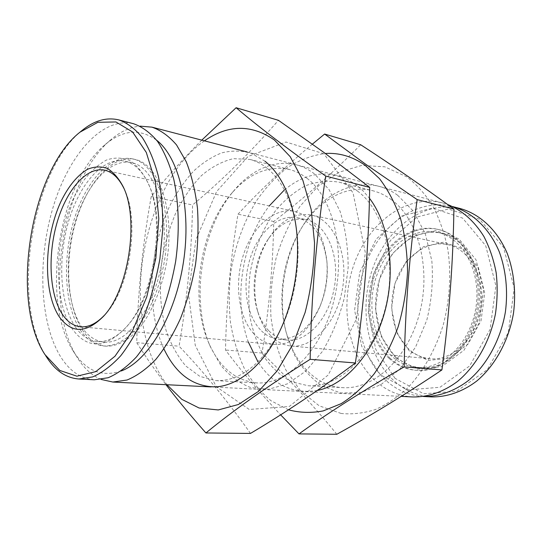 <?xml version="1.0" encoding="UTF-8"?>
<svg xmlns="http://www.w3.org/2000/svg" width="542" height="542" viewBox="0 0 542 542"><rect width="100%" height="100%" fill="white"/><g stroke="black" fill="none" stroke-linecap="round" stroke-linejoin="round"><path stroke-width="0.41" stroke-dasharray="2.71 2.03" d="M47.147 357.93L46.429 356.812C10.583 302.497 31.348 170.222 82.079 130.453M94.267 379.786C81.144 378.75 70.155 371.419 61.293 357.795C39.783 324.184 37.161 261.291 52.73 208.474C68.17 155.717 101.964 116.103 133.589 123.745M72.553 329.333C52.716 300.485 54.275 237.782 74.579 196.17L83.983 180.127C91.029 171.062 98.542 164.355 106.517 160.025C114.579 157.268 122.404 157.471 129.985 160.622C137.207 165.554 143.393 173.338 148.535 183.982C165.547 221.278 154.023 296.332 126.604 326.806C105.67 348.743 87.655 349.59 72.553 329.333M75.663 327.402C60.033 304.787 57.459 260.004 68.387 222.091C79.213 184.172 103.109 156.401 124.985 161.157C135.1 163.542 143.284 171.956 149.545 186.407C166.048 222.627 154.897 295.2 128.291 324.793C117.98 336.704 107.648 342.273 97.289 341.507C88.854 340.654 81.646 335.952 75.663 327.402M82.404 328.018C66.652 305.498 63.99 260.919 74.911 223.209C85.738 185.486 109.728 157.905 131.713 162.688C154.545 167.092 169.931 210.831 162.37 259.205C155.066 307.612 127.268 344.719 104.166 342.07C95.69 341.209 88.441 336.528 82.404 328.018M81.137 331.189C64.749 307.592 62.045 261.136 73.455 221.881C84.755 182.613 109.769 153.84 132.756 158.901C156.496 163.535 172.552 209.09 164.666 259.557C160.019 287.727 149.192 313.493 135.663 329.556C125.337 340.674 114.355 346.223 104.023 345.992C95.094 345.112 87.465 340.18 81.137 331.189M83.366 331.386C66.937 307.822 64.207 261.44 75.609 222.247C86.91 183.054 111.957 154.348 134.978 159.416C158.759 164.063 174.863 209.544 166.99 259.909C162.349 288.032 151.523 313.743 137.986 329.773C127.648 340.871 116.652 346.406 106.3 346.175C97.357 345.288 89.708 340.362 83.366 331.386M121.245 370.965C102.465 377.246 86.923 371.331 74.633 353.221L73.272 351.128C40.379 300.593 58.421 183.115 104.965 144.775C122.695 129.728 139.938 128.217 156.679 140.249M101.164 379.447C92.58 375.843 85.148 369.366 78.875 360.017L77.425 357.781C42.479 303.893 61.409 180.594 110.92 139.673C120.331 131.598 130.046 127.085 140.066 126.137M412.957 396.968C398.011 395.972 384.969 390.091 373.831 379.332C346.778 352.842 339.529 302.931 354.746 262.328C369.779 221.705 406.988 193.941 442.746 202.979L447.611 204.483M380.355 374.786L361.71 346.284L354.603 310.085L359.725 272.335L376.229 239.083L401.785 216.048L432.428 208.074L462.59 218.101L485.713 245.682L495.889 285.797L490.103 329.367L469.69 365.925L439.955 387.279L407.997 389.867L380.355 374.786M389.021 358.282C369.061 339.705 363.079 303.357 373.933 273.514C384.644 243.629 411.561 223.426 437.191 229.232C463.647 234.828 482.997 270.295 477.123 307.538C471.554 344.834 442.448 372.855 415.538 370.254C405.545 369.353 396.71 365.362 389.021 358.282M390.308 358.397C370.349 339.841 364.359 303.54 375.206 273.73C385.911 243.893 412.828 223.717 438.458 229.53C464.907 235.12 484.263 270.546 478.403 307.734C472.834 344.976 443.742 372.957 416.832 370.355C406.839 369.454 398.004 365.464 390.308 358.397M391.568 356.006C372.401 338.289 366.588 303.479 376.961 274.862C387.205 246.21 412.99 226.854 437.516 232.342C462.97 237.653 481.56 271.671 475.93 307.355C470.591 343.086 442.645 369.962 416.778 367.388C407.293 366.5 398.892 362.706 391.568 356.006M395.423 356.358C376.243 338.703 370.403 304.015 380.762 275.512C390.992 246.969 416.771 227.715 441.296 233.202C466.743 238.514 485.341 272.409 479.738 307.944C474.426 343.52 446.513 370.267 420.639 367.7C411.161 366.819 402.753 363.038 395.423 356.358M395.863 358.059L381.182 336.379L375.471 308.466L379.427 279.238L392.361 253.636L412.279 236.217L435.89 230.621L458.789 238.765L476.079 259.916L483.579 290.106L479.243 322.707L464.033 350.227L441.676 366.663L417.293 369.136L395.863 358.059M423.648 396.507L423.349 396.493C408.607 395.497 395.721 389.752 384.691 379.237C357.828 353.303 350.518 304.353 365.525 264.564C380.342 224.747 417.157 197.64 452.523 206.549L452.807 206.624M431.628 396.913C416.886 395.924 403.993 390.213 392.95 379.786C366.04 354.055 358.648 305.471 373.614 266.014C388.39 226.529 425.192 199.72 460.544 208.636M395.023 378.33L375.728 349.299L368.316 312.51L373.506 274.191L390.436 240.458L416.744 217.091L448.363 209.016L479.562 219.246L503.559 247.335L514.209 288.181L508.328 332.517L487.305 369.658L456.608 391.27L423.587 393.77L395.023 378.33M409.474 351.135L396.636 332.625L391.575 308.635L394.969 283.48L406.222 261.508L423.519 246.698L443.918 242.132L463.586 249.313L478.342 267.443L484.724 293.1L481.045 320.715L468.125 344.075L449.033 358.174L428.058 360.45L409.474 351.135M123.854 188.257L124.464 189.565C140.134 220.967 129.687 289.001 105.317 314.258L104.342 315.322M253.995 333.96C238.345 317.111 234.158 283.324 243.338 255.079C252.409 226.807 274.252 207.078 294.706 211.421C312.626 216.373 323.337 232.83 326.84 260.797C328.032 276.759 325.667 292.165 319.739 307.029C308.005 332.659 292.849 345.146 274.266 344.488C266.583 343.689 259.828 340.18 253.995 333.96M260.37 329.773C245.953 314.495 241.976 283.615 250.357 257.755C258.642 231.868 278.669 213.866 297.375 217.755C313.933 222.274 323.811 237.349 327.022 262.985C328.106 277.484 325.959 291.494 320.566 305.004C309.814 328.493 295.864 339.909 278.717 339.251C271.786 338.493 265.668 335.335 260.37 329.773M268.697 330.634C263.697 325.335 259.923 318.567 257.375 310.322C250.37 288.059 254.97 258.08 268.337 238.947C279.116 223.826 291.542 217.342 305.627 219.503C325.6 223.29 339.705 253.493 334.638 285.661C329.821 317.856 307.3 342.436 287.111 340.058C280.16 339.306 274.022 336.162 268.697 330.634M270.661 335.613C265.221 329.827 261.115 322.456 258.351 313.513C250.756 289.353 255.736 256.962 270.228 236.197C282.03 219.632 295.681 212.566 311.189 214.998C332.89 219.219 348.289 251.976 342.795 286.908C337.558 321.887 313.032 348.513 291.068 346.026C283.344 345.22 276.542 341.751 270.661 335.613M409.034 349.333C392.516 334.536 387.259 305.065 396.026 280.776C404.678 256.447 426.689 240.113 447.577 244.591C469.623 248.981 485.673 277.924 480.903 308.12C476.391 338.357 452.401 361.148 430.05 358.723C422.191 357.923 415.186 354.793 409.034 349.333M323.811 153.745L285.973 142.011L248.04 156.502L216.59 191.563L195.892 239.842L188.406 293.683L195.255 345.322L216.231 386.663L249.198 409.434L289.252 406.52L328.269 374.922L356.324 319.285L365.342 252.775L353.038 192.823L323.811 153.745M314.495 173.914C289.353 154.348 256.928 163.23 234.381 190.134C201.068 228.433 190.052 300.166 210.337 346.697L220.79 365.301C229.395 375.681 239.354 383.106 250.655 387.564L268.676 389.271L287.436 383.851L305.695 371.202L322.104 351.826C331.731 335.904 339.123 317.998 344.278 298.093L348.16 267.68C348.133 247.342 345.444 228.561 340.085 211.339L329.021 189.531L314.495 173.914M250.492 433.417C227.931 401.5 204.124 372.422 179.07 346.189C187.214 299.103 191.719 252.03 192.566 204.971C222.051 180.344 250.682 152.126 278.452 120.317M204.436 140.839C156.157 173.894 129.491 264.672 144.524 332.774C148.881 353.425 156.367 370.742 166.977 384.732M201.78 140.148C182.193 159.809 165.344 178.609 151.225 196.556C142.593 244.151 137.77 292.863 136.76 342.693C144.985 355.776 154.721 369.773 165.974 384.684M265.011 161.218L251.264 153.278C241.536 150.527 231.691 150.391 221.725 152.885C211.895 156.767 202.545 162.817 193.684 171.021C185.235 180.276 177.701 191.035 171.069 203.304C148.921 247.592 145.5 308.859 163.955 349.007M307.192 178.44C301.576 174.07 295.641 171.082 289.374 169.49C268.297 165.276 249.008 173.277 231.515 193.487C199.849 229.849 189.314 298.446 208.609 342.639C219.232 367.164 235.235 380.586 256.603 382.889C286.596 385.105 321.013 351.534 333.56 301.914C346.297 252.382 333.587 198.474 307.192 178.44M267.443 168.481C261.935 164.023 256.095 161.015 249.93 159.443L233.338 158.664C222.159 161.36 211.495 167.031 201.346 175.696C191.739 185.791 183.352 197.877 176.184 211.949C169.856 226.834 165.161 242.572 162.099 259.164C158.745 284.225 160.114 309.157 166.238 330.959C171.164 344.793 177.701 356.494 185.865 366.067L199.903 376.405L215.96 380.633C239.998 381.297 261.237 364.881 279.672 331.399C295.356 300.932 301.752 259.3 295.932 225.526C291.156 199.273 281.657 180.256 267.443 168.481M136.76 342.693L179.07 346.189M151.225 196.556L192.566 204.971M288.452 409.806L271.047 400.768C260.553 392.117 251.61 381.256 244.218 368.201C237.823 354.19 233.243 338.967 230.479 322.551C228.771 305.742 228.907 288.703 230.878 271.434C235.208 245.33 243.819 221.685 256.705 200.486C265.885 187.363 276.23 176.326 287.741 167.37C299.767 159.843 312.287 155.208 325.302 153.474M284.415 189.924C308.005 170.703 331.792 168.894 355.782 184.51L362.923 190.709L369.461 198.264M317.334 390.477C292.694 394.305 272.911 384.779 257.999 361.907M248.372 342.124C232.864 299.99 241.854 241.441 269.293 205.906M312.409 144.111C282.971 168.752 258.161 192.119 237.985 214.219C230.54 258.52 226.38 303.791 225.513 350.024C240.059 369.569 258.426 391.168 280.62 414.826M341.155 413.471L319.245 405.843L300.512 390.89L285.878 370.017C278.303 353.709 273.324 335.925 270.932 316.677C270.065 297.05 271.793 277.524 276.115 258.107C281.86 239.171 289.862 221.854 300.126 206.156L318.039 186.265L338.879 172.288L361.561 165.466L384.732 166.794L406.764 176.821C416.534 184.361 425.192 194.05 432.733 205.879C439.447 218.805 444.46 233.216 447.78 249.103C451.411 273.635 449.853 299.936 443.227 324.949C435.585 349.495 423.444 371.006 408.356 387.232C397.875 397.022 386.873 404.461 375.342 409.549C363.75 413.234 352.354 414.542 341.155 413.471M336.833 434.271C312.707 404.752 287.775 377.679 262.03 353.045C269.089 309.184 272.992 265.336 273.737 221.495C303.249 198.961 332.239 173.386 360.715 144.768M397.618 195.242L413.485 211.312L425.287 233.71L431.838 260.851C433.349 280.641 431.669 300.404 426.798 320.139L415.572 347.11L399.806 369.156L380.972 384.637L360.721 392.632L340.674 392.984L322.219 386.134C311.074 378.33 301.772 367.869 294.326 354.753L286.251 332.741C277.457 298.283 283.879 256.454 302.605 226.224C324.746 189.043 366.094 172.214 397.618 195.242M357.449 191.035C384.292 210.567 397.489 262.01 385.111 309.015C372.923 356.108 338.547 387.93 308.107 385.741L291.467 381.737C281.169 376.202 272.24 368.174 264.686 357.652C258.087 345.999 253.283 332.93 250.275 318.439C248.344 303.466 248.311 288.215 250.153 272.68C254.367 249.144 262.823 228.487 275.519 210.709C284.503 200.045 294.448 191.753 305.363 185.838C316.616 181.536 327.951 180.33 339.36 182.227C345.715 183.84 351.744 186.78 357.449 191.035M391.067 199.456C418.106 218.629 431.567 268.419 419.44 313.743C407.509 359.15 373.255 389.827 342.612 387.652C315.464 386.263 293.432 362.076 285.573 330.058C277.199 297.273 283.33 257.342 301.156 228.582C318.262 200.391 346.541 183.934 372.849 190.757C379.237 192.383 385.315 195.283 391.067 199.456M262.03 353.045L225.513 350.024M273.737 221.495L237.985 214.219M149.545 186.407L148.535 183.982M128.291 324.793L126.604 326.806M97.289 341.507L104.166 342.07M124.985 161.157L131.713 162.688M104.023 345.992L106.3 346.175M132.756 158.901L134.978 159.416M73.272 351.128L77.425 357.781M104.965 144.775L110.92 139.673M210.973 386.92L401.222 396.385M247.057 151.95L442.746 202.979M415.538 370.254L416.832 370.355M437.191 229.232L438.458 229.53M416.778 367.388L420.639 367.7M437.516 232.342L441.296 233.202M124.464 189.565L123.258 186.888M105.317 314.258L103.359 316.447M80.589 326.799L274.266 344.488M104.64 170.181L294.706 211.421M327.022 262.985L326.84 260.797M320.566 305.004L319.739 307.029M278.717 339.251L287.111 340.058M297.375 217.755L305.627 219.503M257.375 310.322L258.351 313.513M268.337 238.947L270.228 236.197M291.068 346.026L430.05 358.723M311.189 214.998L447.577 244.591M208.609 342.639L210.337 346.697M231.515 193.487L234.381 190.134M289.374 169.49L249.93 159.443M256.603 382.889L215.96 380.633M295.932 225.526L295.302 221.766M279.672 331.399L277.944 334.807M308.107 385.741L342.612 387.652M339.36 182.227L372.849 190.757M285.573 330.058L286.251 332.741M301.156 228.582L302.605 226.224"/><path stroke-width="0.81" d="M44.932 354.543C9.79 301.359 30.237 171.103 79.952 132.187L97.899 122.302L115.954 121.957L132.627 132.011L146.306 152.458L155.425 182.126L158.792 218.555L155.825 258.195L146.76 296.901L132.621 330.64L115.012 356.209L95.832 371.609L76.91 376.195L59.789 370.443L44.932 354.543M59.491 317.084C42.75 292.599 43.855 238.345 60.853 201.699C68.441 186.15 77.357 175.337 87.594 169.26C94.362 166.496 100.948 166.231 107.35 168.454C113.468 172.166 118.773 178.311 123.258 186.888C139.518 219.429 128.637 290.288 103.359 316.447C86.32 333.459 71.7 333.669 59.491 317.084M79.952 132.187L82.079 130.453C94.193 120.561 106.401 117.038 118.705 119.877C127.275 122.926 135.161 128.84 142.363 137.627C148.996 148.027 154.335 160.893 158.372 176.211C161.516 192.701 162.959 210.533 162.708 229.7L159.89 258.819C156.394 278.29 151.408 296.691 144.917 314.021C137.722 330.302 129.653 344.224 120.71 355.803C111.489 365.769 102.133 372.801 92.655 376.914L78.908 379.007C66.32 378.018 55.731 370.992 47.147 357.93L45.636 355.633M118.705 119.877L133.589 123.745C142.261 126.808 150.256 132.702 157.566 141.428C164.307 151.746 169.741 164.49 173.867 179.646C178.962 203.785 179.653 232.247 175.683 261.244C172.22 280.458 167.248 298.615 160.757 315.715C153.549 331.765 145.452 345.505 136.455 356.921C127.174 366.744 117.743 373.689 108.17 377.74L94.267 379.786L78.908 379.007M156.679 140.249C179.253 157.783 191.672 208.921 183.399 262.43C175.235 315.959 148.041 361.013 121.245 370.965M140.066 126.137L151.99 127.16C160.866 130.283 169.057 136.218 176.556 144.958L186.224 161.726C191.543 175.283 195.289 190.764 197.464 208.169C198.616 226.339 197.972 245.045 195.54 264.293C192.085 283.391 187.085 301.433 180.527 318.418C173.237 334.367 165.019 348.005 155.879 359.339C146.435 369.102 136.821 375.992 127.052 380.017L112.844 382.042L101.164 379.447M447.611 204.483C462.035 210.262 474.108 220.885 483.83 236.366C489.507 247.315 493.613 259.394 496.154 272.606C497.685 286.223 497.448 300.004 495.429 313.953C489.954 341.589 475.93 366.168 457.556 381.405C443.458 391.941 428.017 397.178 412.957 396.968L401.222 396.385M452.523 206.549C472.082 212.132 489.372 228.25 499.263 251.759C505.937 269.963 508.118 290.878 505.408 311.887C500.666 339.753 486.926 364.881 468.464 380.511C454.284 391.324 438.634 396.71 423.349 396.493M452.807 206.624L460.544 208.636C480.104 214.205 497.387 230.221 507.292 253.534C513.972 271.589 516.174 292.314 513.498 313.127C508.796 340.728 495.103 365.62 476.689 381.094C462.536 391.805 446.906 397.137 431.628 396.913L423.648 396.507M104.342 315.322C96.347 323.642 88.427 327.463 80.589 326.799C73.705 326.04 67.797 322.111 62.858 315.01C49.627 295.749 47.411 256.806 56.747 223.683C66.002 190.533 86.286 166.353 104.64 170.181C112.323 171.895 118.725 177.925 123.854 188.257M236.109 107.729L278.452 120.317L324.157 152.634L369.705 187.397C368.804 245.75 364.034 304.272 355.396 362.971C320.471 389.163 285.498 412.645 250.492 433.417L205.919 432.97C232.532 411.026 267.267 386.48 310.139 359.326C311.243 296.65 316.44 235.574 325.728 176.082C288.276 149.463 258.398 126.679 236.109 107.729L201.78 140.148M166.977 384.732L181.76 399.305L199.077 408.004L218.257 409.948L238.399 404.501L258.405 391.432L277.037 371.033L293.005 344.204L305.126 312.463C311.02 289.496 314.157 266.251 314.529 242.748L311.189 209.503L302.842 180.276L290.241 156.733L274.387 139.992C251.461 124.199 228.141 124.484 204.436 140.839M165.974 384.684C177.559 399.854 190.879 415.944 205.919 432.97M163.955 349.007C176.055 374.326 193.453 386.947 216.136 386.873C237.958 385.409 261.766 366.487 277.944 334.807C294.672 302.321 301.515 257.768 295.302 221.766C290.2 193.772 280.099 173.589 265.011 161.218M325.728 176.082L369.705 187.397M310.139 359.326L355.396 362.971M325.302 153.474C339.245 152.607 352.483 156.523 365.023 165.208L379.508 178.664C388.153 190.012 395.213 203.48 400.673 219.063C405.043 235.621 407.333 253.216 407.537 271.84C406.48 290.654 403.323 309.062 398.072 327.056C391.71 344.387 383.75 359.976 374.197 373.811C363.946 386.338 352.923 396.29 341.121 403.688L323.188 410.917C311.169 413.167 299.59 412.801 288.452 409.806M369.461 198.264C389.373 224.307 396.121 271.014 384.549 312.558C373.004 354.129 345.091 384.854 317.334 390.477M257.999 361.907L248.372 342.124M269.293 205.906L284.415 189.924M280.62 414.826L298.994 433.898C326.901 413.729 361.968 391.399 404.183 366.893C405.104 309.807 409.427 254.042 417.164 199.612L365.654 164.226L324.624 134.043L312.409 144.111M324.624 134.043L360.715 144.768C391.317 164.605 422.381 186.035 453.898 209.063C453.139 262.538 449.135 316.155 441.906 369.929C406.629 393.655 371.602 415.104 336.833 434.271L298.994 433.898M441.906 369.929L404.183 366.893M453.898 209.063L417.164 199.612M112.844 382.042L210.973 386.92M151.99 127.16L247.057 151.95"/></g></svg>
